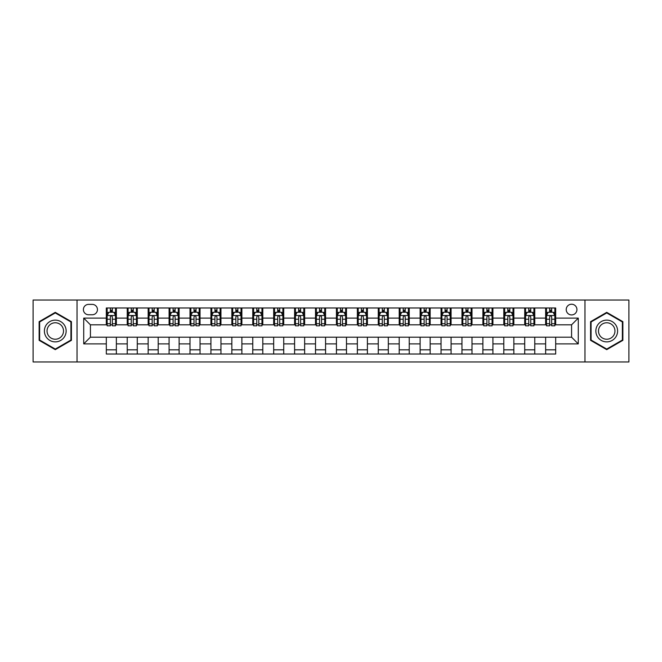 <?xml version="1.0" encoding="UTF-8"?>
<svg xmlns="http://www.w3.org/2000/svg" width="662" height="662" viewBox="0 0 662 662"><rect width="100%" height="100%" fill="white"/><g stroke="black" fill="none" stroke-linecap="round" stroke-linejoin="round"><path stroke-width="0.99" d="M571.579 304.222A5.354 5.354 0 0 0 566.225 309.576A5.354 5.354 0 0 0 571.579 314.93A5.354 5.354 0 0 0 576.933 309.576A5.354 5.354 0 0 0 571.579 304.222M584.968 361.965L628.9 361.965L628.9 300.035L584.968 300.035L584.968 361.965L77.032 361.965L77.032 300.035L33.1 300.035L33.1 361.965L77.032 361.965M88.576 314.764L92.258 314.764A5.188 5.188 0 0 0 97.446 309.576A5.188 5.188 0 0 0 92.258 304.388L88.576 304.388A5.188 5.188 0 0 0 83.395 309.576A5.188 5.188 0 0 0 88.576 314.764M584.968 300.035L77.032 300.035M106.317 343.884L83.726 343.884L83.726 318.116L106.317 318.116L106.317 324.81L90.421 324.81L90.421 337.19L106.317 337.19L106.317 354.013L555.683 354.013L555.683 337.19L571.579 337.19L571.579 324.81L555.683 324.81L555.683 318.116L578.274 318.116L578.274 343.884L555.683 343.884M555.683 318.116L555.683 307.987L106.317 307.987L106.317 318.116M545.637 307.987L545.637 324.81L546.473 324.81M549.659 324.81L551.661 324.81M554.847 324.81L555.683 324.81M545.637 324.81L533.92 324.81M524.718 307.987L524.718 324.81L525.554 324.81M528.739 324.81L530.742 324.81M524.718 324.81L513 324.81M503.799 307.987L503.799 324.81L504.634 324.81M507.812 324.81L509.823 324.81M503.799 324.81L492.081 324.81M482.879 307.987L482.879 324.81L483.715 324.81M486.893 324.81L488.904 324.81M482.879 324.81L471.162 324.81M461.96 307.987L461.96 324.81L462.796 324.81M465.974 324.81L467.984 324.81M461.96 324.81L450.243 324.81M441.041 307.987L441.041 324.81L441.877 324.81M445.054 324.81L447.065 324.81M441.041 324.81L429.324 324.81M420.122 307.987L420.122 324.81L420.958 324.81M424.135 324.81L426.146 324.81M420.122 324.81L408.404 324.81M399.203 307.987L399.203 324.81L400.038 324.81M403.216 324.81L405.227 324.81M399.203 324.81L387.485 324.81M378.275 307.987L378.275 324.81L379.119 324.81M382.297 324.81L384.308 324.81M378.275 324.81L366.566 324.81M357.356 307.987L357.356 324.81L358.2 324.81M361.378 324.81L363.38 324.81M357.356 324.81L345.647 324.81M336.437 307.987L336.437 324.81L337.272 324.81M340.458 324.81L342.461 324.81M336.437 324.81L324.728 324.81M315.517 307.987L315.517 324.81L316.353 324.81M319.539 324.81L321.542 324.81M315.517 324.81L303.8 324.81M294.598 307.987L294.598 324.81L295.434 324.81M298.62 324.81L300.622 324.81M294.598 324.81L282.881 324.81M273.679 307.987L273.679 324.81L274.515 324.81M277.692 324.81L279.703 324.81M273.679 324.81L261.962 324.81M252.76 307.987L252.76 324.81L253.596 324.81M256.773 324.81L258.784 324.81M252.76 324.81L241.042 324.81M231.841 307.987L231.841 324.81L232.676 324.81M235.854 324.81L237.865 324.81M231.841 324.81L220.123 324.81M210.921 307.987L210.921 324.81L211.757 324.81M214.935 324.81L216.946 324.81M210.921 324.81L199.204 324.81M190.002 307.987L190.002 324.81L190.838 324.81M194.016 324.81L196.026 324.81M190.002 324.81L178.285 324.81M169.083 307.987L169.083 324.81L169.919 324.81M173.096 324.81L175.107 324.81M169.083 324.81L157.366 324.81M148.156 307.987L148.156 324.81L149 324.81M152.177 324.81L154.188 324.81M148.156 324.81L136.446 324.81M127.236 307.987L127.236 324.81L128.08 324.81M131.258 324.81L133.261 324.81M127.236 324.81L115.527 324.81M106.317 324.81L107.153 324.81M110.339 324.81L112.341 324.81M106.317 337.19L116.363 337.19L116.363 354.013M555.683 337.19L116.363 337.19M116.363 307.987L116.363 324.81M106.317 312.174L107.153 312.174M110.339 312.174L112.341 312.174M115.527 312.174L116.363 312.174M106.317 349.826L116.363 349.826M127.236 337.19L127.236 354.013M137.282 307.987L137.282 324.81M127.236 312.174L128.08 312.174M131.258 312.174L133.261 312.174M136.446 312.174L137.282 312.174M137.282 337.19L137.282 354.013M127.236 349.826L137.282 349.826M148.156 337.19L148.156 354.013M158.201 337.19L158.201 354.013M148.156 349.826L158.201 349.826M158.201 307.987L158.201 324.81M148.156 312.174L149 312.174M152.177 312.174L154.188 312.174M157.366 312.174L158.201 312.174M169.083 337.19L169.083 354.013M179.121 337.19L179.121 354.013M169.083 349.826L179.121 349.826M179.121 307.987L179.121 324.81M169.083 312.174L169.919 312.174M173.096 312.174L175.107 312.174M178.285 312.174L179.121 312.174M190.002 337.19L190.002 354.013M200.04 337.19L200.04 354.013M190.002 349.826L200.04 349.826M200.04 307.987L200.04 324.81M190.002 312.174L190.838 312.174M194.016 312.174L196.026 312.174M199.204 312.174L200.04 312.174M210.921 337.19L210.921 354.013M220.959 337.19L220.959 354.013M210.921 349.826L220.959 349.826M220.959 307.987L220.959 324.81M210.921 312.174L211.757 312.174M214.935 312.174L216.946 312.174M220.123 312.174L220.959 312.174M231.841 337.19L231.841 354.013M241.878 337.19L241.878 354.013M231.841 349.826L241.878 349.826M241.878 307.987L241.878 324.81M231.841 312.174L232.676 312.174M235.854 312.174L237.865 312.174M241.042 312.174L241.878 312.174M252.76 337.19L252.76 354.013M262.797 337.19L262.797 354.013M252.76 349.826L262.797 349.826M262.797 307.987L262.797 324.81M252.76 312.174L253.596 312.174M256.773 312.174L258.784 312.174M261.962 312.174L262.797 312.174M273.679 337.19L273.679 354.013M283.725 337.19L283.725 354.013M273.679 349.826L283.725 349.826M283.725 307.987L283.725 324.81M273.679 312.174L274.515 312.174M277.692 312.174L279.703 312.174M282.881 312.174L283.725 312.174M294.598 337.19L294.598 354.013M304.644 337.19L304.644 354.013M294.598 349.826L304.644 349.826M304.644 307.987L304.644 324.81M294.598 312.174L295.434 312.174M298.62 312.174L300.622 312.174M303.8 312.174L304.644 312.174M315.517 337.19L315.517 354.013M325.563 337.19L325.563 354.013M315.517 349.826L325.563 349.826M325.563 307.987L325.563 324.81M315.517 312.174L316.353 312.174M319.539 312.174L321.542 312.174M324.728 312.174L325.563 312.174M336.437 337.19L336.437 354.013M346.483 337.19L346.483 354.013M336.437 349.826L346.483 349.826M346.483 307.987L346.483 324.81M336.437 312.174L337.272 312.174M340.458 312.174L342.461 312.174M345.647 312.174L346.483 312.174M357.356 337.19L357.356 354.013M367.402 337.19L367.402 354.013M357.356 349.826L367.402 349.826M367.402 307.987L367.402 324.81M357.356 312.174L358.2 312.174M361.378 312.174L363.38 312.174M366.566 312.174L367.402 312.174M378.275 337.19L378.275 354.013M388.321 337.19L388.321 354.013M378.275 349.826L388.321 349.826M388.321 307.987L388.321 324.81M378.275 312.174L379.119 312.174M382.297 312.174L384.308 312.174M387.485 312.174L388.321 312.174M399.203 337.19L399.203 354.013M409.24 337.19L409.24 354.013M399.203 349.826L409.24 349.826M409.24 307.987L409.24 324.81M399.203 312.174L400.038 312.174M403.216 312.174L405.227 312.174M408.404 312.174L409.24 312.174M420.122 337.19L420.122 354.013M430.159 337.19L430.159 354.013M420.122 349.826L430.159 349.826M430.159 307.987L430.159 324.81M420.122 312.174L420.958 312.174M424.135 312.174L426.146 312.174M429.324 312.174L430.159 312.174M441.041 337.19L441.041 354.013M451.079 337.19L451.079 354.013M441.041 349.826L451.079 349.826M451.079 307.987L451.079 324.81M441.041 312.174L441.877 312.174M445.054 312.174L447.065 312.174M450.243 312.174L451.079 312.174M461.96 337.19L461.96 354.013M471.998 337.19L471.998 354.013M461.96 349.826L471.998 349.826M471.998 307.987L471.998 324.81M461.96 312.174L462.796 312.174M465.974 312.174L467.984 312.174M471.162 312.174L471.998 312.174M482.879 337.19L482.879 354.013M492.917 337.19L492.917 354.013M482.879 349.826L492.917 349.826M492.917 307.987L492.917 324.81M482.879 312.174L483.715 312.174M486.893 312.174L488.904 312.174M492.081 312.174L492.917 312.174M503.799 337.19L503.799 354.013M513.844 337.19L513.844 354.013M503.799 349.826L513.844 349.826M513.844 307.987L513.844 324.81M503.799 312.174L504.634 312.174M507.812 312.174L509.823 312.174M513 312.174L513.844 312.174M524.718 337.19L524.718 354.013M534.764 337.19L534.764 354.013M524.718 349.826L534.764 349.826M534.764 307.987L534.764 324.81M524.718 312.174L525.554 312.174M528.739 312.174L530.742 312.174M533.92 312.174L534.764 312.174M545.637 337.19L545.637 354.013M545.637 349.826L555.683 349.826M545.637 312.174L546.473 312.174M549.659 312.174L551.661 312.174M554.847 312.174L555.683 312.174M90.421 324.81L83.726 318.116M90.421 337.19L83.726 343.884M578.274 318.116L571.579 324.81M578.274 343.884L571.579 337.19M55.277 349.652L71.422 340.326L71.422 321.674L55.277 312.348L39.124 321.674L39.124 340.326L55.277 349.652M622.876 321.674L606.723 312.348L590.578 321.674L590.578 340.326L606.723 349.652L622.876 340.326L622.876 321.674M112.341 310.164L110.339 310.164M115.527 323.71L112.341 323.71L112.341 325.812L115.527 325.812L115.527 315.6L113.847 312.257L108.833 312.257L107.153 315.6L107.153 325.812L110.339 325.812L110.339 323.71L107.153 323.71M107.153 315.6L107.153 307.987M115.527 315.6L115.527 307.987M110.339 312.257L110.339 307.987M112.341 307.987L112.341 312.257M112.341 323.71L112.341 316.858C111.679 315.567 111.009 315.567 110.339 316.858L110.339 323.71M133.261 310.164L131.258 310.164M136.446 323.71L133.261 323.71L133.261 325.812L136.446 325.812L136.446 315.6L134.775 312.257L129.752 312.257L128.08 315.6L128.08 325.812L131.258 325.812L131.258 323.71L128.08 323.71M128.08 315.6L128.08 307.987M136.446 315.6L136.446 307.987M131.258 312.257L131.258 307.987M133.261 307.987L133.261 312.257M133.261 323.71L133.261 316.858C132.599 315.567 131.928 315.567 131.258 316.858L131.258 323.71M154.188 310.164L152.177 310.164M157.366 323.71L154.188 323.71L154.188 325.812L157.366 325.812L157.366 315.6L155.694 312.257L150.671 312.257L149 315.6L149 325.812L152.177 325.812L152.177 323.71L149 323.71M149 315.6L149 307.987M157.366 315.6L157.366 307.987M152.177 312.257L152.177 307.987M154.188 307.987L154.188 312.257M154.188 323.71L154.188 316.858C153.518 315.567 152.848 315.567 152.177 316.858L152.177 323.71M175.107 310.164L173.096 310.164M178.285 323.71L175.107 323.71L175.107 325.812L178.285 325.812L178.285 315.6L176.613 312.257L171.59 312.257L169.919 315.6L169.919 325.812L173.096 325.812L173.096 323.71L169.919 323.71M169.919 315.6L169.919 307.987M178.285 315.6L178.285 307.987M173.096 312.257L173.096 307.987M175.107 307.987L175.107 312.257M175.107 323.71L175.107 316.858C174.437 315.567 173.767 315.567 173.096 316.858L173.096 323.71M196.026 310.164L194.016 310.164M199.204 323.71L196.026 323.71L196.026 325.812L199.204 325.812L199.204 315.6L197.533 312.257L192.51 312.257L190.838 315.6L190.838 325.812L194.016 325.812L194.016 323.71L190.838 323.71M190.838 315.6L190.838 307.987M199.204 315.6L199.204 307.987M194.016 312.257L194.016 307.987M196.026 307.987L196.026 312.257M196.026 323.71L196.026 316.858C195.356 315.567 194.686 315.567 194.016 316.858L194.016 323.71M64.694 325.563A10.882 10.882 0 0 0 49.832 321.583A10.882 10.882 0 0 0 45.852 336.437A10.882 10.882 0 0 0 60.714 340.417A10.882 10.882 0 0 0 64.694 325.563M62.41 326.879A8.234 8.234 0 0 0 51.156 323.867A8.234 8.234 0 0 0 48.144 335.121A8.234 8.234 0 0 0 59.39 338.133A8.234 8.234 0 0 0 62.41 326.879M55.277 349.073L39.629 340.036L39.629 321.964L55.277 312.927L70.925 321.964L70.925 340.036L55.277 349.073M606.723 341.882A10.882 10.882 0 0 0 617.605 331A10.882 10.882 0 0 0 606.723 320.118A10.882 10.882 0 0 0 595.85 331A10.882 10.882 0 0 0 606.723 341.882M606.723 339.234A8.234 8.234 0 0 0 614.965 331A8.234 8.234 0 0 0 606.723 322.766A8.234 8.234 0 0 0 598.489 331A8.234 8.234 0 0 0 606.723 339.234M591.075 321.964L606.723 312.927L622.371 321.964L622.371 340.036L606.723 349.073L591.075 340.036L591.075 321.964M216.946 310.164L214.935 310.164M220.123 323.71L216.946 323.71L216.946 325.812L220.123 325.812L220.123 315.6L218.452 312.257L213.429 312.257L211.757 315.6L211.757 325.812L214.935 325.812L214.935 323.71L211.757 323.71M211.757 315.6L211.757 307.987M220.123 315.6L220.123 307.987M214.935 312.257L214.935 307.987M216.946 307.987L216.946 312.257M216.946 323.71L216.946 316.858C216.275 315.567 215.605 315.567 214.935 316.858L214.935 323.71M237.865 310.164L235.854 310.164M241.042 323.71L237.865 323.71L237.865 325.812L241.042 325.812L241.042 315.6L239.371 312.257L234.348 312.257L232.676 315.6L232.676 325.812L235.854 325.812L235.854 323.71L232.676 323.71M232.676 315.6L232.676 307.987M241.042 315.6L241.042 307.987M235.854 312.257L235.854 307.987M237.865 307.987L237.865 312.257M237.865 323.71L237.865 316.858C237.195 315.567 236.524 315.567 235.854 316.858L235.854 323.71M258.784 310.164L256.773 310.164M261.962 323.71L258.784 323.71L258.784 325.812L261.962 325.812L261.962 315.6L260.29 312.257L255.267 312.257L253.596 315.6L253.596 325.812L256.773 325.812L256.773 323.71L253.596 323.71M253.596 315.6L253.596 307.987M261.962 315.6L261.962 307.987M256.773 312.257L256.773 307.987M258.784 307.987L258.784 312.257M258.784 323.71L258.784 316.858C258.114 315.567 257.444 315.567 256.773 316.858L256.773 323.71M279.703 310.164L277.692 310.164M282.881 323.71L279.703 323.71L279.703 325.812L282.881 325.812L282.881 315.6L281.209 312.257L276.186 312.257L274.515 315.6L274.515 325.812L277.692 325.812L277.692 323.71L274.515 323.71M274.515 315.6L274.515 307.987M282.881 315.6L282.881 307.987M277.692 312.257L277.692 307.987M279.703 307.987L279.703 312.257M279.703 323.71L279.703 316.858C279.033 315.567 278.363 315.567 277.692 316.858L277.692 323.71M300.622 310.164L298.62 310.164M303.8 323.71L300.622 323.71L300.622 325.812L303.8 325.812L303.8 315.6L302.129 312.257L297.106 312.257L295.434 315.6L295.434 325.812L298.62 325.812L298.62 323.71L295.434 323.71M295.434 315.6L295.434 307.987M303.8 315.6L303.8 307.987M298.62 312.257L298.62 307.987M300.622 307.987L300.622 312.257M300.622 323.71L300.622 316.858C299.952 315.567 299.29 315.567 298.62 316.858L298.62 323.71M321.542 310.164L319.539 310.164M324.728 323.71L321.542 323.71L321.542 325.812L324.728 325.812L324.728 315.6L323.048 312.257L318.033 312.257L316.353 315.6L316.353 325.812L319.539 325.812L319.539 323.71L316.353 323.71M316.353 315.6L316.353 307.987M324.728 315.6L324.728 307.987M319.539 312.257L319.539 307.987M321.542 307.987L321.542 312.257M321.542 323.71L321.542 316.858C320.88 315.567 320.209 315.567 319.539 316.858L319.539 323.71M342.461 310.164L340.458 310.164M345.647 323.71L342.461 323.71L342.461 325.812L345.647 325.812L345.647 315.6L343.967 312.257L338.952 312.257L337.272 315.6L337.272 325.812L340.458 325.812L340.458 323.71L337.272 323.71M337.272 315.6L337.272 307.987M345.647 315.6L345.647 307.987M340.458 312.257L340.458 307.987M342.461 307.987L342.461 312.257M342.461 323.71L342.461 316.858C341.799 315.567 341.129 315.567 340.458 316.858L340.458 323.71M363.38 310.164L361.378 310.164M366.566 323.71L363.38 323.71L363.38 325.812L366.566 325.812L366.566 315.6L364.894 312.257L359.871 312.257L358.2 315.6L358.2 325.812L361.378 325.812L361.378 323.71L358.2 323.71M358.2 315.6L358.2 307.987M366.566 315.6L366.566 307.987M361.378 312.257L361.378 307.987M363.38 307.987L363.38 312.257M363.38 323.71L363.38 316.858C362.718 315.567 362.048 315.567 361.378 316.858L361.378 323.71M384.308 310.164L382.297 310.164M387.485 323.71L384.308 323.71L384.308 325.812L387.485 325.812L387.485 315.6L385.814 312.257L380.791 312.257L379.119 315.6L379.119 325.812L382.297 325.812L382.297 323.71L379.119 323.71M379.119 315.6L379.119 307.987M387.485 315.6L387.485 307.987M382.297 312.257L382.297 307.987M384.308 307.987L384.308 312.257M384.308 323.71L384.308 316.858C383.637 315.567 382.967 315.567 382.297 316.858L382.297 323.71M405.227 310.164L403.216 310.164M408.404 323.71L405.227 323.71L405.227 325.812L408.404 325.812L408.404 315.6L406.733 312.257L401.71 312.257L400.038 315.6L400.038 325.812L403.216 325.812L403.216 323.71L400.038 323.71M400.038 315.6L400.038 307.987M408.404 315.6L408.404 307.987M403.216 312.257L403.216 307.987M405.227 307.987L405.227 312.257M405.227 323.71L405.227 316.858C404.556 315.567 403.886 315.567 403.216 316.858L403.216 323.71M426.146 310.164L424.135 310.164M429.324 323.71L426.146 323.71L426.146 325.812L429.324 325.812L429.324 315.6L427.652 312.257L422.629 312.257L420.958 315.6L420.958 325.812L424.135 325.812L424.135 323.71L420.958 323.71M420.958 315.6L420.958 307.987M429.324 315.6L429.324 307.987M424.135 312.257L424.135 307.987M426.146 307.987L426.146 312.257M426.146 323.71L426.146 316.858C425.476 315.567 424.805 315.567 424.135 316.858L424.135 323.71M447.065 310.164L445.054 310.164M450.243 323.71L447.065 323.71L447.065 325.812L450.243 325.812L450.243 315.6L448.571 312.257L443.548 312.257L441.877 315.6L441.877 325.812L445.054 325.812L445.054 323.71L441.877 323.71M441.877 315.6L441.877 307.987M450.243 315.6L450.243 307.987M445.054 312.257L445.054 307.987M447.065 307.987L447.065 312.257M447.065 323.71L447.065 316.858C446.395 315.567 445.725 315.567 445.054 316.858L445.054 323.71M467.984 310.164L465.974 310.164M471.162 323.71L467.984 323.71L467.984 325.812L471.162 325.812L471.162 315.6L469.49 312.257L464.467 312.257L462.796 315.6L462.796 325.812L465.974 325.812L465.974 323.71L462.796 323.71M462.796 315.6L462.796 307.987M471.162 315.6L471.162 307.987M465.974 312.257L465.974 307.987M467.984 307.987L467.984 312.257M467.984 323.71L467.984 316.858C467.314 315.567 466.644 315.567 465.974 316.858L465.974 323.71M488.904 310.164L486.893 310.164M492.081 323.71L488.904 323.71L488.904 325.812L492.081 325.812L492.081 315.6L490.41 312.257L485.387 312.257L483.715 315.6L483.715 325.812L486.893 325.812L486.893 323.71L483.715 323.71M483.715 315.6L483.715 307.987M492.081 315.6L492.081 307.987M486.893 312.257L486.893 307.987M488.904 307.987L488.904 312.257M488.904 323.71L488.904 316.858C488.233 315.567 487.563 315.567 486.893 316.858L486.893 323.71M509.823 310.164L507.812 310.164M513 323.71L509.823 323.71L509.823 325.812L513 325.812L513 315.6L511.329 312.257L506.306 312.257L504.634 315.6L504.634 325.812L507.812 325.812L507.812 323.71L504.634 323.71M504.634 315.6L504.634 307.987M513 315.6L513 307.987M507.812 312.257L507.812 307.987M509.823 307.987L509.823 312.257M509.823 323.71L509.823 316.858C509.152 315.567 508.482 315.567 507.812 316.858L507.812 323.71M530.742 310.164L528.739 310.164M533.92 323.71L530.742 323.71L530.742 325.812L533.92 325.812L533.92 315.6L532.248 312.257L527.225 312.257L525.554 315.6L525.554 325.812L528.739 325.812L528.739 323.71L525.554 323.71M525.554 315.6L525.554 307.987M533.92 315.6L533.92 307.987M528.739 312.257L528.739 307.987M530.742 307.987L530.742 312.257M530.742 323.71L530.742 316.858C530.072 315.567 529.41 315.567 528.739 316.858L528.739 323.71M551.661 310.164L549.659 310.164M554.847 323.71L551.661 323.71L551.661 325.812L554.847 325.812L554.847 315.6L553.167 312.257L548.153 312.257L546.473 315.6L546.473 325.812L549.659 325.812L549.659 323.71L546.473 323.71M546.473 315.6L546.473 307.987M554.847 315.6L554.847 307.987M549.659 312.257L549.659 307.987M551.661 307.987L551.661 312.257M551.661 323.71L551.661 316.858C550.999 315.567 550.329 315.567 549.659 316.858L549.659 323.71M127.236 343.884L116.363 343.884M127.236 318.116L116.363 318.116M148.156 318.116L137.282 318.116M148.156 343.884L137.282 343.884M169.083 318.116L158.201 318.116M169.083 343.884L158.201 343.884M190.002 318.116L179.121 318.116M190.002 343.884L179.121 343.884M210.921 318.116L200.04 318.116M210.921 343.884L200.04 343.884M231.841 318.116L220.959 318.116M231.841 343.884L220.959 343.884M252.76 318.116L241.878 318.116M252.76 343.884L241.878 343.884M273.679 318.116L262.797 318.116M273.679 343.884L262.797 343.884M294.598 318.116L283.725 318.116M294.598 343.884L283.725 343.884M315.517 318.116L304.644 318.116M315.517 343.884L304.644 343.884M336.437 318.116L325.563 318.116M336.437 343.884L325.563 343.884M357.356 318.116L346.483 318.116M357.356 343.884L346.483 343.884M378.275 318.116L367.402 318.116M378.275 343.884L367.402 343.884M399.203 318.116L388.321 318.116M399.203 343.884L388.321 343.884M420.122 318.116L409.24 318.116M420.122 343.884L409.24 343.884M441.041 318.116L430.159 318.116M441.041 343.884L430.159 343.884M461.96 318.116L451.079 318.116M461.96 343.884L451.079 343.884M482.879 318.116L471.998 318.116M482.879 343.884L471.998 343.884M503.799 318.116L492.917 318.116M503.799 343.884L492.917 343.884M524.718 318.116L513.844 318.116M524.718 343.884L513.844 343.884M545.637 318.116L534.764 318.116M545.637 343.884L534.764 343.884M115.486 315.517L107.194 315.517M107.153 312.456L108.734 312.456M113.955 312.456L115.527 312.456M110.339 319.225L107.153 319.225M115.527 319.225L112.341 319.225M112.341 311.231L110.339 311.231M136.405 315.517L128.122 315.517M128.08 312.456L129.653 312.456M134.874 312.456L136.446 312.456M131.258 319.225L128.08 319.225M136.446 319.225L133.261 319.225M133.261 311.231L131.258 311.231M157.324 315.517L149.041 315.517M149 312.456L150.572 312.456M155.793 312.456L157.366 312.456M152.177 319.225L149 319.225M157.366 319.225L154.188 319.225M154.188 311.231L152.177 311.231M178.244 315.517L169.96 315.517M169.919 312.456L171.491 312.456M176.713 312.456L178.285 312.456M173.096 319.225L169.919 319.225M178.285 319.225L175.107 319.225M175.107 311.231L173.096 311.231M199.163 315.517L190.879 315.517M190.838 312.456L192.41 312.456M197.632 312.456L199.204 312.456M194.016 319.225L190.838 319.225M199.204 319.225L196.026 319.225M196.026 311.231L194.016 311.231M220.082 315.517L211.799 315.517M211.757 312.456L213.33 312.456M218.551 312.456L220.123 312.456M214.935 319.225L211.757 319.225M220.123 319.225L216.946 319.225M216.946 311.231L214.935 311.231M241.001 315.517L232.718 315.517M232.676 312.456L234.249 312.456M239.47 312.456L241.042 312.456M235.854 319.225L232.676 319.225M241.042 319.225L237.865 319.225M237.865 311.231L235.854 311.231M261.92 315.517L253.637 315.517M253.596 312.456L255.168 312.456M260.389 312.456L261.962 312.456M256.773 319.225L253.596 319.225M261.962 319.225L258.784 319.225M258.784 311.231L256.773 311.231M282.839 315.517L274.556 315.517M274.515 312.456L276.087 312.456M281.309 312.456L282.881 312.456M277.692 319.225L274.515 319.225M282.881 319.225L279.703 319.225M279.703 311.231L277.692 311.231M303.759 315.517L295.475 315.517M295.434 312.456L297.006 312.456M302.228 312.456L303.8 312.456M298.62 319.225L295.434 319.225M303.8 319.225L300.622 319.225M300.622 311.231L298.62 311.231M324.686 315.517L316.395 315.517M316.353 312.456L317.925 312.456M323.147 312.456L324.728 312.456M319.539 319.225L316.353 319.225M324.728 319.225L321.542 319.225M321.542 311.231L319.539 311.231M345.605 315.517L337.314 315.517M337.272 312.456L338.853 312.456M344.075 312.456L345.647 312.456M340.458 319.225L337.272 319.225M345.647 319.225L342.461 319.225M342.461 311.231L340.458 311.231M366.525 315.517L358.241 315.517M358.2 312.456L359.772 312.456M364.994 312.456L366.566 312.456M361.378 319.225L358.2 319.225M366.566 319.225L363.38 319.225M363.38 311.231L361.378 311.231M387.444 315.517L379.161 315.517M379.119 312.456L380.691 312.456M385.913 312.456L387.485 312.456M382.297 319.225L379.119 319.225M387.485 319.225L384.308 319.225M384.308 311.231L382.297 311.231M408.363 315.517L400.08 315.517M400.038 312.456L401.611 312.456M406.832 312.456L408.404 312.456M403.216 319.225L400.038 319.225M408.404 319.225L405.227 319.225M405.227 311.231L403.216 311.231M429.282 315.517L420.999 315.517M420.958 312.456L422.53 312.456M427.751 312.456L429.324 312.456M424.135 319.225L420.958 319.225M429.324 319.225L426.146 319.225M426.146 311.231L424.135 311.231M450.201 315.517L441.918 315.517M441.877 312.456L443.449 312.456M448.671 312.456L450.243 312.456M445.054 319.225L441.877 319.225M450.243 319.225L447.065 319.225M447.065 311.231L445.054 311.231M471.121 315.517L462.837 315.517M462.796 312.456L464.368 312.456M469.59 312.456L471.162 312.456M465.974 319.225L462.796 319.225M471.162 319.225L467.984 319.225M467.984 311.231L465.974 311.231M492.04 315.517L483.757 315.517M483.715 312.456L485.287 312.456M490.509 312.456L492.081 312.456M486.893 319.225L483.715 319.225M492.081 319.225L488.904 319.225M488.904 311.231L486.893 311.231M512.959 315.517L504.676 315.517M504.634 312.456L506.207 312.456M511.428 312.456L513 312.456M507.812 319.225L504.634 319.225M513 319.225L509.823 319.225M509.823 311.231L507.812 311.231M533.878 315.517L525.595 315.517M525.554 312.456L527.126 312.456M532.347 312.456L533.92 312.456M528.739 319.225L525.554 319.225M533.92 319.225L530.742 319.225M530.742 311.231L528.739 311.231M554.806 315.517L546.514 315.517M546.473 312.456L548.045 312.456M553.267 312.456L554.847 312.456M549.659 319.225L546.473 319.225M554.847 319.225L551.661 319.225M551.661 311.231L549.659 311.231"/></g></svg>

